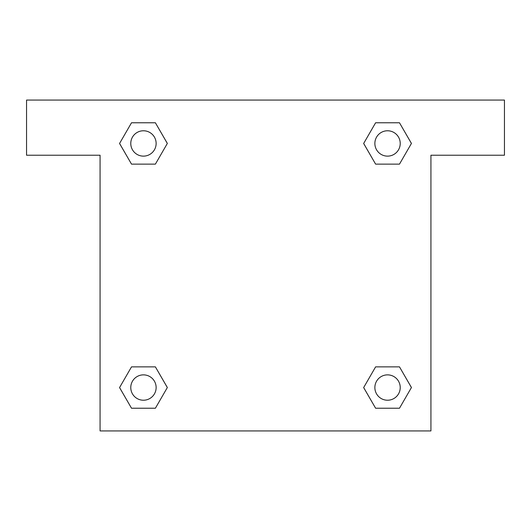 <?xml version="1.0" encoding="UTF-8"?>
<svg xmlns="http://www.w3.org/2000/svg" width="531" height="531" viewBox="0 0 531 531"><rect width="100%" height="100%" fill="white"/><g stroke="black" fill="none" stroke-linecap="round" stroke-linejoin="round"><path stroke-width="0.8" d="M504.45 100.074L26.55 100.074L26.55 155.218L100.074 155.218L100.074 430.926L430.926 430.926L430.926 155.218L504.45 155.218L504.45 100.074M131.515 164.132L155.391 164.132L131.515 164.132L119.575 143.45L131.515 122.774L155.391 122.774L167.331 143.45L155.391 164.132L131.515 164.132L119.548 143.47M155.391 122.774L131.515 122.774L155.391 122.774L167.358 143.436M155.391 366.868L131.515 366.868L155.391 366.868L167.331 387.55L155.391 408.226L131.515 408.226L119.575 387.55L131.515 366.868L155.391 366.868L167.358 387.53M131.515 408.226L155.391 408.226L131.515 408.226L119.548 387.564M399.485 366.868L375.609 366.868L399.485 366.868L411.425 387.55L399.485 408.226L375.609 408.226L363.669 387.55L375.609 366.868L399.485 366.868L411.452 387.53M375.609 408.226L399.485 408.226L375.609 408.226L363.642 387.564M375.609 164.132L399.485 164.132L375.609 164.132L363.669 143.45L375.609 122.774L399.485 122.774L411.425 143.45L399.485 164.132L375.609 164.132L363.642 143.47M399.485 122.774L375.609 122.774L399.485 122.774L411.452 143.436M400.228 387.55A12.684 12.684 0 0 0 381.205 376.565A12.684 12.684 0 0 0 381.205 398.529A12.684 12.684 0 0 0 400.228 387.55M156.134 387.55A12.684 12.684 0 0 0 137.111 376.565A12.684 12.684 0 0 0 137.111 398.529A12.684 12.684 0 0 0 156.134 387.55M400.228 143.45A12.684 12.684 0 0 0 381.205 132.471A12.684 12.684 0 0 0 381.205 154.435A12.684 12.684 0 0 0 400.228 143.45M156.134 143.45A12.684 12.684 0 0 0 137.111 132.471A12.684 12.684 0 0 0 137.111 154.435A12.684 12.684 0 0 0 156.134 143.45"/></g></svg>
